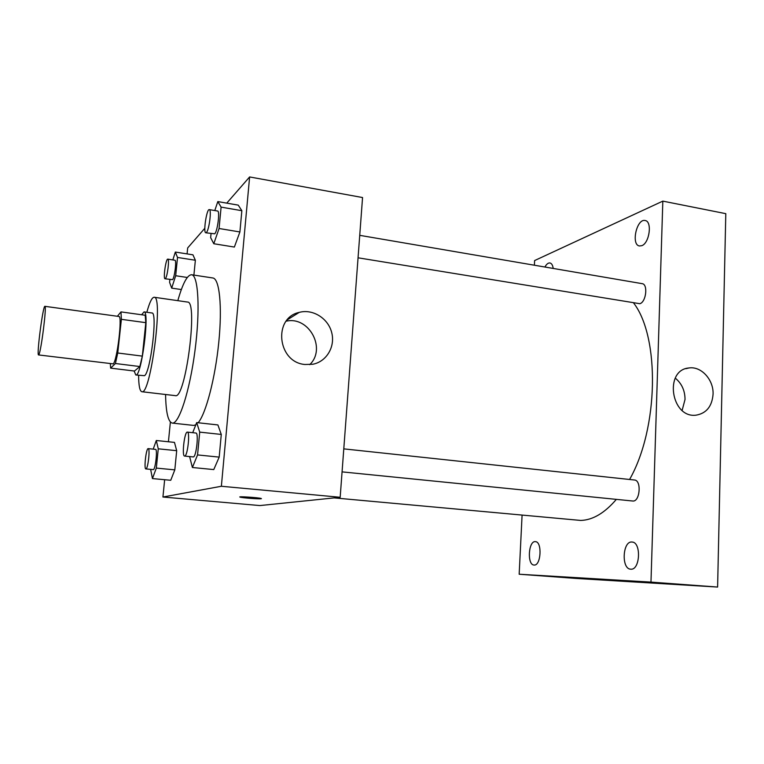 <?xml version="1.0" encoding="UTF-8"?>
<svg xmlns="http://www.w3.org/2000/svg" width="764" height="764" viewBox="0 0 764 764"><rect width="100%" height="100%" fill="white"/><g stroke="black" fill="none" stroke-linecap="round" stroke-linejoin="round"><path stroke-width="1.15" d="M38.84 354.668L38.563 354.935C36.424 355.642 43.023 305.094 44.904 306.326C46.938 305.094 41.094 351.841 38.84 354.668M44.904 306.326L118.926 316.477C122.603 315.503 117.083 361.315 113.206 363.874L38.563 354.935M120.979 311.893L145.208 315.255L145.809 322.666L142.324 356.119L117.751 352.997L121.38 319.333L120.979 311.893L117.379 316.267M142.324 356.119L139.85 366.539L134.464 371.046L110.637 368.133L110.341 363.817M110.637 368.133L115.412 363.511L117.751 352.997M139.85 366.539L115.412 363.511M134.149 371.008L135.791 374.981C141.34 377.569 150.05 310.805 144.024 311.884L141.646 314.758M144.024 311.884L151.96 312.992C157.795 311.769 150.565 372.698 144.492 375.687L135.791 374.981M145.809 322.666L121.38 319.333M138.609 375.325C138.685 385.658 139.764 391.13 141.846 391.722C150.498 395.867 163.591 295.467 154.166 297.253C152.007 297.301 149.563 302.315 146.831 312.275M141.846 391.722L175.3 395.637C185.48 399.925 198.439 300.519 187.505 302.057L154.166 297.253M165.578 394.501C165.893 412.34 168.109 421.871 172.234 423.084C178.9 424.45 189.711 391.369 194.982 350.619C200.34 309.878 198.373 275.126 191.583 274.744C187.285 274.859 182.691 283.492 177.811 300.663M191.583 274.744L212.841 277.972C219.469 278.593 222.41 306.278 218.781 342.301C215.219 378.285 205.86 413.887 198.143 422.759M195.794 424.86L193.617 425.414L172.234 423.084M169.885 279.509L169.598 282.346L171.69 288.133L175.682 275.728L177.515 257.458L195.364 260.247L193.903 275.097L195.364 260.247L192.939 254.823L175.328 252.053L172.855 259.913M211.045 233.65L210.654 237.661L213.786 243.735L234.367 247.058L239.896 231.96L241.854 210.702L238.253 205.134L217.816 201.581L214.789 210.549M164.652 479.716L162.933 497.02L221.369 486.267L249.618 176.942L226.755 203.138M204.819 228.283L187.667 247.947L187.084 253.896M170.382 422.043L168.424 441.764M150.632 469.382L152.447 478.579L170.744 480.279L174.813 469.87L176.694 450.684L174.469 442.394L156.295 440.503L153.201 449.137M189.606 456.586L192.394 467.501L213.767 469.583L219.192 457.111L221.273 434.439L217.902 424.937L196.692 422.597L192.709 432.691M249.618 176.942L362.556 197.542L340.171 497.278L259.875 505.567L162.933 497.02M340.171 497.278L221.369 486.267M304.893 364.485C277.447 362.289 272.796 317.814 299.278 312.371C312.782 308.704 328.09 318.292 331.671 332.455C335.482 346.56 326.591 361.706 312.772 364.256L304.893 364.485M261.431 498.644L261.068 498.758C258.738 499.159 241.768 497.832 240.087 497.125C236.802 496.151 259.053 497.612 261.221 498.51L261.068 498.758C258.738 499.15 241.768 497.822 240.087 497.116L239.877 496.992M286.194 321.186C308.981 315.847 326.677 348.642 309.726 364.648M616.357 499.369C604.63 513.055 592.769 520.074 580.764 520.437L334.183 497.899M633.7 303.098C659.991 337.239 658.683 428.384 629.584 479.486M342.071 471.875L632.64 501.003C639.946 502.282 641.827 480.231 634.445 480.002L343.79 448.869M359.729 235.341L642.132 283.654C648.216 284.113 646.143 302.143 639.821 303.709L358.049 257.802M522.079 515.251L519.167 574.232L650.976 582.101L662.827 201.123L534.619 260.562L534.389 265.223M553.193 268.441C552.735 265.184 551.646 263.36 549.937 262.959C548.18 262.778 546.508 264.134 544.923 267.018M534.103 565.045C541.055 565.943 542.392 541.6 535.411 541.647C528.411 540.52 526.921 564.988 534.007 565.035L534.103 565.045M630.816 569.19C640.175 570.307 641.445 542.096 632.067 542.039C622.603 540.597 621.103 569.008 630.672 569.18L630.816 569.19M641.789 245.683C649.534 243.143 652.427 221.188 645.102 220.519C636.67 218.351 630.844 244.996 639.487 245.97L641.789 245.683M519.167 574.232L576.113 578.434L717.606 587.058L725.8 213.662L662.827 201.123M717.606 587.058L650.976 582.101M623.949 581.146L605.795 579.847L623.949 581.146M713.07 394.243C712.048 406.391 706.385 413.372 696.061 415.167C671.002 418.471 663.849 369.795 689.004 367.962C701.228 366.023 713.757 379.794 713.07 394.243M675.28 378.132C681.736 383.49 684.983 390.605 685.031 399.457L682.128 410.402M625.458 581.213L605.69 579.828M192.394 467.501L197.551 454.924L199.719 432.128L196.692 422.597M187.361 432.118L195.937 433.035C198.898 432.672 196.367 456.614 193.407 456.929L184.602 456.089C181.622 456.309 184.506 431.268 187.361 432.118C190.226 431.746 187.667 455.736 184.802 456.06L184.602 456.089M213.767 469.583L219.192 457.111L197.551 454.924M219.192 457.111L221.273 434.439L199.719 432.128M221.273 434.439L217.902 424.937M213.786 243.735L219.067 228.503L221.102 207.12L217.816 201.581M209.307 209.613L217.587 211.026C220.118 210.797 217.549 231.311 214.741 233.813L205.812 232.791C203.023 232.867 206.672 208.648 209.307 209.613C211.762 209.365 209.183 229.926 206.452 232.447L205.812 232.791M234.367 247.058L239.896 231.96L219.067 228.503M239.896 231.96L241.854 210.702L221.102 207.12M241.854 210.702L238.253 205.134M152.447 478.579L156.324 468.093L158.263 448.812L156.295 440.503M148.206 448.63L155.55 449.375C157.69 449.022 155.474 469.459 153.354 469.621L145.876 468.924C143.737 469.172 146.172 447.952 148.206 448.63C150.279 448.277 148.054 468.752 145.991 468.915L145.876 468.924M170.744 480.279L174.813 469.87L156.324 468.093M174.813 469.87L176.694 450.684L158.263 448.812M176.694 450.684L174.469 442.394M177.515 257.458L175.328 252.053M167.803 259.13L174.918 260.238C176.799 259.97 174.622 277.857 172.549 279.643L165.034 278.784C162.999 278.936 165.893 258.394 167.803 259.13C169.627 258.853 167.431 276.778 165.416 278.573L165.034 278.784M181.345 289.556L171.69 288.133M187.275 277.475L175.682 275.728M195.364 260.247L192.939 254.823M287.34 319.772L299.278 312.371M685.824 368.678L689.004 367.962"/></g></svg>
